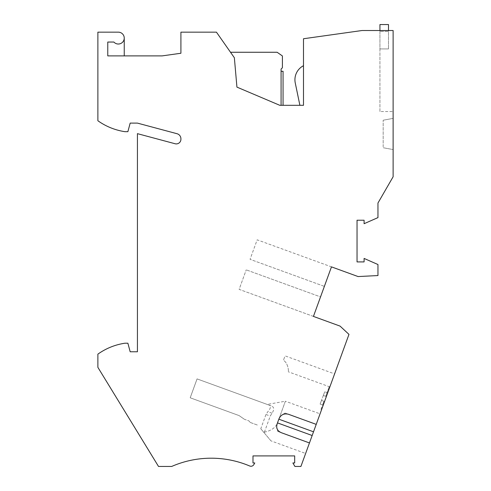 <?xml version="1.0" encoding="UTF-8"?>
<svg xmlns="http://www.w3.org/2000/svg" width="491" height="491" viewBox="0 0 491 491"><rect width="100%" height="100%" fill="white"/><g stroke="black" fill="none" stroke-linecap="round" stroke-linejoin="round"><path stroke-width="0.37" stroke-dasharray="2.46 1.84" d="M324.729 391.75L323.342 395.451L325.723 396.341L327.074 392.628L325.723 396.341L323.342 395.451L325.723 396.341L329.24 386.681L325.723 396.341L323.342 395.451L324.729 391.75L327.074 392.628M320.114 404.093L321.495 400.392L323.919 401.294L321.495 400.392L320.114 404.093L322.569 405.014L323.919 401.294L320.672 410.212L322.569 405.014M263.753 432.276L260.782 428.741L265.969 414.496L267.865 411.679C270.805 408.352 271.136 406.137 268.872 405.032L267.202 404.424L285.375 401.221L278.962 418.848C280.263 416.018 282.337 414.097 285.191 413.078L316.222 424.371L320.052 413.845L285.375 401.221L277.489 422.898C275.555 427.771 270.977 430.902 263.753 432.276L270.952 440.857L305.629 453.475L309.459 442.95L277.771 431.417C276.415 428.815 276.28 426.084 277.366 423.23M175.741 143.869A4.615 4.615 0 0 0 180.915 139.291L180.915 138.806A5.272 5.272 0 0 0 177.012 133.712L137.425 123.106L130.176 123.106L127.881 131.674L124.904 131.674A62.609 62.609 0 0 1 97.881 120.743L97.881 32.16L118.313 32.16A5.929 5.929 0 0 1 124.241 38.095L124.241 55.888L162.159 55.888L180.915 53.249L180.915 32.16L216.445 32.16L234.36 57.754L230.518 52.261L234.36 57.754L236.932 87.116L234.36 57.754L236.932 87.116L279.802 105.313L303.493 105.313L299.891 105.313L303.493 105.313L303.493 38.746L362.07 30.516L393.119 30.516L379.936 30.516L393.119 30.516L393.119 176.772L377.96 203.029L377.96 217.611L364.089 223.706L364.089 220.226L357.037 220.226L357.037 261.912L364.089 261.912L364.089 258.432L377.96 264.526L377.96 275.549L358.099 276.562L257.161 239.823L250.06 259.328L257.161 239.823L331.468 266.871L313.436 316.413L340.067 326.104L348.972 334.383L300.909 466.45L294.901 466.45L292.888 462.958L294.68 462.958L294.68 455.906L252.994 455.906L252.994 462.958L254.786 462.958L253.841 464.603A3.296 3.296 0 0 1 249.735 466.008A98.851 98.851 0 0 0 171.69 466.45L158.513 466.45L97.881 367.354L97.881 354.146A62.609 62.609 0 0 1 124.904 343.215L127.881 343.215L130.176 351.783L137.425 351.783L137.425 133.65L175.109 143.746A4.615 4.615 0 0 0 175.741 143.869M124.241 55.888L107.768 55.888L107.768 42.048L113.894 42.048A5.929 5.929 0 0 0 124.241 38.095M281.085 105.313L281.085 71.275L281.085 105.313L283.062 105.313L279.802 105.313L236.932 87.116L279.802 105.313L281.085 105.313L281.085 69.065L282.405 67.752L282.405 55.956L277.133 52.261L230.518 52.261M320.052 413.845L316.222 424.371M309.459 442.95L305.629 453.475M321.292 410.439L329.86 386.908L321.292 410.439L320.672 410.212L321.292 410.439M328.958 389.381L329.86 386.908L328.958 389.381L328.338 389.16L329.24 386.681L328.338 389.16L328.958 389.381M334.592 373.903L329.86 386.908L334.592 373.903L285.05 355.871L283.442 360.284C288.401 363.205 288.733 371.92 288.248 371.761C288.733 371.92 288.401 363.205 283.442 360.284L285.05 355.871M303.493 65.702L303.493 105.313L303.493 65.702A15.816 15.816 0 0 0 295.257 82.973L299.891 105.313M313.436 316.413L239.129 289.365L246.224 269.854L239.129 289.365L313.436 316.413L320.537 296.902L246.224 269.854L320.537 296.902M393.119 118.38L393.119 149.571L383.164 147.723L393.119 149.571L393.119 118.38L383.164 120.221L393.119 118.38M331.468 266.871L324.373 286.376L250.06 259.328L324.373 286.376M329.86 386.908L288.248 371.761M281.595 432.804L277.771 431.417M270.952 440.857L263.323 431.767L264.397 432.16C271.265 430.699 275.629 427.612 277.489 422.898M288.352 414.226L285.191 413.078M264.397 432.16L270.259 416.055L272.014 413.189C274.543 409.445 274.23 406.99 271.063 405.83L197.069 378.899L271.063 405.83L197.069 378.899L190.195 397.79L197.069 378.899M244.334 419.246L239.117 415.595L190.195 397.79L239.117 415.595L244.334 419.246L248.962 420.928L244.334 419.246M260.782 428.741L263.323 431.767M250.232 422.444L257.818 425.206L250.232 422.444L248.962 420.928L250.232 422.444M323.342 395.451L321.495 400.392L323.342 395.451M321.495 400.392L323.919 401.294L321.495 400.392M379.936 111.537L379.936 30.516L379.936 111.537L393.119 111.537L379.936 111.537M379.936 30.516L379.936 48.934L379.936 24.55L388.504 24.55L388.504 48.934L388.504 31.399L379.936 31.399L388.504 31.399L388.504 30.516M379.936 48.934L388.504 48.934L379.936 48.934M383.164 146.864L383.164 120.221L383.164 146.864M281.085 71.275L283.062 71.275L283.062 105.313M265.969 414.496L270.259 416.055M272.014 413.189L267.865 411.679"/><path stroke-width="0.74" d="M277.489 422.898L312.166 435.517L309.459 442.95L281.595 432.804C277.17 430.988 275.758 427.796 277.366 423.23L278.962 418.848C280.864 414.76 283.994 413.219 288.352 414.226L316.222 424.371L348.972 334.383L340.067 326.104L313.436 316.413L320.537 296.902M309.459 442.95L300.909 466.45L294.901 466.45L292.888 462.958L294.68 462.958L294.68 455.906L252.994 455.906L252.994 462.958L254.786 462.958L253.841 464.603A3.296 3.296 0 0 1 249.735 466.008A98.851 98.851 0 0 0 171.69 466.45L158.513 466.45L97.881 367.354L97.881 354.146A62.609 62.609 0 0 1 124.904 343.215L127.881 343.215L130.176 351.783L137.425 351.783L137.425 133.65L175.109 143.746A4.615 4.615 0 0 0 180.915 139.291L180.915 138.806A5.272 5.272 0 0 0 177.012 133.712L137.425 123.106L130.176 123.106L127.881 131.674L124.904 131.674A62.609 62.609 0 0 1 97.881 120.743L97.881 32.16L118.313 32.16A5.929 5.929 0 0 1 124.241 38.095A5.929 5.929 0 0 1 113.894 42.048L107.768 42.048L107.768 55.888L162.159 55.888L180.915 53.249L180.915 32.16L216.445 32.16L234.36 57.754L236.932 87.116L279.802 105.313L303.493 105.313L303.493 38.746L362.07 30.516L393.119 30.516L393.119 176.772L377.96 203.029L377.96 217.611L364.089 223.706L364.089 220.226L357.037 220.226L357.037 261.912L364.089 261.912L364.089 258.432L377.96 264.526L377.96 275.549L358.099 276.562L331.468 266.871L313.436 316.413M316.222 424.371L312.166 435.517M324.373 286.376L331.468 266.871M124.241 55.888L124.241 38.095M379.936 30.516L379.936 24.55L388.504 24.55L388.504 30.516M230.518 52.261L277.133 52.261L282.405 55.956L282.405 67.752L281.085 69.065L281.085 105.313M303.493 65.702A15.816 15.816 0 0 0 295.257 82.973L299.891 105.313M281.085 71.275L283.062 71.275L283.062 105.313M278.839 419.179L313.516 431.804"/></g></svg>
